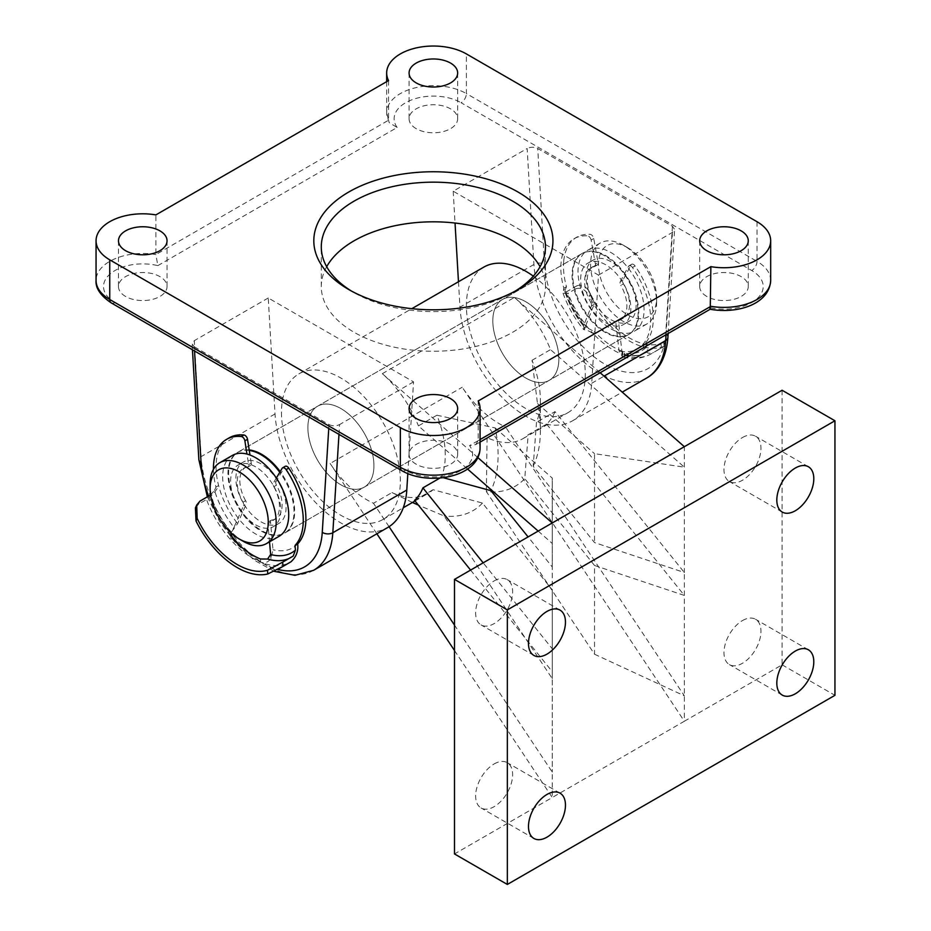 <?xml version="1.0" encoding="UTF-8"?>
<svg xmlns="http://www.w3.org/2000/svg" width="931" height="931" viewBox="0 0 931 931"><rect width="100%" height="100%" fill="white"/><g stroke="black" fill="none" stroke-linecap="round" stroke-linejoin="round"><path stroke-width="0.7" stroke-dasharray="4.66 3.49" d="M618.556 320.939A3.736 2.153 60 0 1 619.313 319.554A3.736 2.153 60 0 1 619.755 319.391A29.885 17.258 -120 0 0 623.339 318.146A29.885 17.258 -120 0 0 623.444 283.804A3.736 2.153 60 0 1 622.699 280.906A3.736 2.153 60 0 1 622.944 280.068L631.137 264.835A3.736 2.153 60 0 1 631.66 264.288A3.736 2.153 60 0 1 635.093 265.975A63.517 36.67 60 0 1 645.846 342.515L643.205 344.039C643.833 351.418 646.975 354.374 652.631 352.919A74.724 43.14 60 0 1 651.037 353.92A74.724 43.14 60 0 1 622.897 354.606L624.98 356.375L622.502 356.771L619.034 350.987L615.915 323.22L618.556 321.695A3.736 2.153 60 0 1 618.556 320.939M619.755 319.391L617.113 320.916A3.736 2.153 -120 0 0 616.671 321.079A3.736 2.153 -120 0 0 615.915 322.463A3.736 2.153 -120 0 0 615.915 323.22M622.944 280.068L620.302 281.593A3.736 2.153 -120 0 0 620.058 282.43A3.736 2.153 -120 0 0 620.802 285.328L623.444 283.804M563.744 260.855A63.517 36.67 60 0 1 576.638 237.254A63.517 36.67 60 0 1 590.114 234.333A3.736 2.153 60 0 1 593.769 238.545L598.039 262.554A3.736 2.153 60 0 1 597.33 264.986A3.736 2.153 60 0 1 596.899 265.137A29.885 17.258 -120 0 0 593.454 266.371A29.885 17.258 -120 0 0 587.391 277.473A29.885 17.258 -120 0 0 593.454 300.899A3.736 2.153 60 0 1 594.071 304.472L585.238 326.851A67.253 38.823 60 0 1 565.14 290.1L566.479 286.69A63.517 36.67 60 0 1 563.744 260.855M575.87 288.773C581.34 287.214 585.832 289.774 589.335 296.454L590.394 293.765C587.042 286.934 582.597 284.246 577.08 285.689L575.87 288.773L567.945 293.346L563.057 293.277L563.837 288.214A63.517 36.67 60 0 1 561.102 262.379A63.517 36.67 60 0 1 573.996 238.778A63.517 36.67 60 0 1 587.473 235.857L590.114 234.333M596.899 265.137L594.257 266.662A29.885 17.258 -120 0 0 590.813 267.895A29.885 17.258 -120 0 0 584.749 279.009A29.885 17.258 -120 0 0 590.813 302.424L593.454 300.899M593.769 238.545L591.127 240.07L595.398 264.078L598.039 262.554M591.127 240.07A3.736 2.153 -120 0 0 587.473 235.857M594.071 304.472L591.429 305.996L583.528 326.013L584.098 329.76C586.495 329.772 589.626 331.157 593.466 333.903A74.724 43.14 -120 0 0 622.897 354.606L622.536 351.371L624.364 354.304A70.989 40.987 -120 0 0 646.533 352.209A70.989 40.987 -120 0 0 649.512 350.172C647.65 350.638 646.603 349.66 646.37 347.228A67.253 38.823 60 0 1 622.048 352.733L618.556 321.695M591.429 305.996A3.736 2.153 -120 0 0 590.813 302.424M594.257 266.662A3.736 2.153 -120 0 0 594.688 266.51A3.736 2.153 -120 0 0 595.398 264.078M563.057 293.277C567.735 306.439 574.52 318.46 583.423 329.318L584.098 329.76L585.238 326.851L594.385 331.564L593.466 333.903A74.724 43.14 60 0 1 567.945 293.346M623.328 357.073C633.336 359.599 642.576 358.551 651.037 353.92L664.001 346.437L661.382 347.123C665.316 345.669 665.048 346.076 660.556 348.345L660.079 344.063C664.583 341.91 664.874 341.677 660.963 343.388L661.382 347.123A74.724 43.14 60 0 1 589.335 296.454M664.129 346.344L663.675 342.294L646.533 352.209C639.748 355.991 632.033 356.841 623.374 354.746L624.631 353.268L624.98 356.375M649.512 350.172L660.079 344.063C664.583 341.91 664.874 341.677 660.963 343.388A70.989 40.987 -120 0 1 590.394 293.765M622.536 351.371A70.989 40.987 60 0 1 594.385 331.564M577.08 285.689L566.514 291.787A70.989 40.987 -120 0 0 587.589 328.434M617.113 320.916A29.885 17.258 -120 0 0 620.698 319.67A29.885 17.258 -120 0 0 620.802 285.328M620.302 281.593L628.495 266.359L631.137 264.835M635.093 265.975L632.452 267.5A63.517 36.67 60 0 1 643.205 344.039A63.517 36.67 -120 0 1 619.034 350.987M660.556 348.345L652.631 352.919M645.846 342.515L646.37 347.228M566.479 286.69L563.837 288.214A63.517 36.67 -120 0 0 583.528 326.013M565.14 290.1L564.896 291.74L566.514 291.787M632.452 267.5A3.736 2.153 -120 0 0 629.019 265.812A3.736 2.153 -120 0 0 628.495 266.359M564.896 291.74C569.516 304.961 576.289 317.04 585.227 327.98L585.238 326.851M622.502 356.771L622.048 352.733L624.364 354.304M627.552 247.646L627.552 247.646A41.104 23.729 60 0 1 656.611 297.978A41.104 23.729 60 0 1 627.552 314.759A41.104 23.729 60 0 1 598.493 264.416A41.104 23.729 60 0 1 627.552 247.646L623.584 245.353A46.701 26.964 -120 0 0 600.239 243.038A46.701 26.964 -120 0 0 593.082 280.464A46.701 26.964 -120 0 0 623.584 321.614A46.701 26.964 -120 0 0 646.94 323.93A46.701 26.964 -120 0 0 656.611 302.552A46.701 26.964 -120 0 0 623.584 245.353L627.552 247.646M232.354 455.434A46.701 26.964 -120 0 0 225.197 492.86A46.701 26.964 -120 0 0 255.699 534.01A46.701 26.964 -120 0 0 279.056 536.326M260.994 521.814A35.494 20.494 -120 0 0 278.73 523.571A35.494 20.494 -120 0 0 284.176 495.129A35.494 20.494 -120 0 0 260.994 463.847A35.494 20.494 -120 0 0 243.247 462.09A35.494 20.494 -120 0 0 237.801 490.532A35.494 20.494 -120 0 0 260.994 521.814M255.699 524.863A35.494 20.494 -120 0 0 273.446 526.62A35.494 20.494 -120 0 0 278.893 498.178A35.494 20.494 -120 0 0 255.699 466.897A35.494 20.494 -120 0 0 237.964 465.139A35.494 20.494 -120 0 0 232.517 493.581A35.494 20.494 -120 0 0 255.699 524.863M605.755 331.913A46.701 26.964 -120 0 0 629.1 334.229A46.701 26.964 -120 0 0 636.269 296.803A46.701 26.964 -120 0 0 605.755 255.653A46.701 26.964 -120 0 0 582.399 253.337A46.701 26.964 -120 0 0 575.242 290.763A46.701 26.964 -120 0 0 605.755 331.913M249.264 450.418A46.701 26.964 -120 0 0 237.638 452.385A46.701 26.964 -120 0 0 230.481 489.811A46.701 26.964 -120 0 0 260.994 530.961A46.701 26.964 -120 0 0 284.339 533.277A46.701 26.964 -120 0 0 279.766 472.296M611.039 319.717A35.494 20.494 -120 0 0 628.786 321.474A35.494 20.494 -120 0 0 634.22 293.032A35.494 20.494 -120 0 0 611.039 261.751A35.494 20.494 -120 0 0 593.291 259.993A35.494 20.494 -120 0 0 587.857 288.435A35.494 20.494 -120 0 0 611.039 319.717M605.755 322.766A35.494 20.494 -120 0 0 623.502 324.523A35.494 20.494 -120 0 0 628.937 296.081A35.494 20.494 -120 0 0 605.755 264.8A35.494 20.494 -120 0 0 588.008 263.042A35.494 20.494 -120 0 0 582.562 291.484A35.494 20.494 -120 0 0 605.755 322.766M611.039 328.864A46.701 26.964 -120 0 0 634.395 331.18A46.701 26.964 -120 0 0 641.552 293.754A46.701 26.964 -120 0 0 611.039 252.604A46.701 26.964 -120 0 0 587.682 250.288A46.701 26.964 -120 0 0 580.525 287.714A46.701 26.964 -120 0 0 611.039 328.864M243.154 541.26A46.701 26.964 60 0 1 210.127 484.062M210.511 495.013L214.526 490.381A67.253 38.823 -120 0 0 233.972 527.423L243.503 505.766A3.736 2.153 -120 0 0 243.666 505.137A3.736 2.153 -120 0 0 242.968 502.228A29.885 17.258 60 0 1 243.398 468.468A29.885 17.258 60 0 1 247.39 467.164A3.736 2.153 -120 0 0 247.879 467.001A3.736 2.153 -120 0 0 248.635 465.698A3.736 2.153 -120 0 0 248.612 464.662L246.948 454.06M242.968 502.228L245.609 500.703A3.736 2.153 60 0 1 246.308 503.613A3.736 2.153 60 0 1 246.145 504.241L243.503 505.766M248.612 464.662L251.254 463.138A3.736 2.153 60 0 1 251.277 464.173A3.736 2.153 60 0 1 250.52 465.477A3.736 2.153 60 0 1 250.032 465.64L247.39 467.164M276.344 478.034L273.411 482.98A3.736 2.153 -120 0 0 273.83 486.68L276.472 485.156A29.885 17.258 60 0 1 281.918 508.279A29.885 17.258 60 0 1 275.937 518.718A29.885 17.258 60 0 1 271.817 520.045L269.175 521.569A3.736 2.153 -120 0 0 268.663 521.732A3.736 2.153 -120 0 0 267.907 523.781L269.513 541.842M273.83 486.68A29.885 17.258 60 0 1 279.277 509.804A29.885 17.258 60 0 1 273.295 520.243A29.885 17.258 60 0 1 269.175 521.569M282.128 468.328L284.77 466.803L276.053 481.455L273.411 482.98M267.907 523.781L270.549 522.256L272.992 549.732L270.991 558.495C268.14 562.382 264.718 563.616 260.727 562.196A74.724 43.14 60 0 1 231.4 540.55L230.178 533.754L237.614 523.618L246.145 504.241M270.549 522.256A3.736 2.153 60 0 1 271.305 520.208A3.736 2.153 60 0 1 271.817 520.045M276.472 485.156A3.736 2.153 60 0 1 276.053 481.455M230.737 532.637L230.946 532.008A70.989 40.987 60 0 1 210.697 495.571M245.609 500.703A29.885 17.258 60 0 1 246.04 466.943A29.885 17.258 60 0 1 250.032 465.64M251.254 463.138L249.985 455.026M213.443 469.329A63.517 36.67 -120 0 0 215.969 487.088L218.61 485.551C216.574 490.521 212.547 495.176 206.554 499.528A74.724 43.14 -120 0 0 231.4 540.55L232.401 538.293M229.235 437.826A63.517 36.67 -120 0 0 218.61 485.551A63.517 36.67 60 0 0 237.614 523.618M195.417 507.942L198.629 504.102L206.554 499.528M215.969 487.088L214.526 490.381M232.727 530.251L233.972 527.423L230.178 533.754M439.909 478.057L441.399 477.196A84.069 48.54 -120 0 0 445.262 455.084A84.069 48.54 -120 0 0 436.918 415.214L495.222 427.957A121.426 70.104 60 0 1 498.097 455.084A121.426 70.104 60 0 1 491.277 489.881M558.856 358.982A46.701 26.964 -120 0 0 538.479 311.99A46.701 26.964 -120 0 0 502.484 299.479A46.701 26.964 -120 0 0 492.813 320.858A46.701 26.964 -120 0 0 513.202 367.85A46.701 26.964 -120 0 0 549.185 380.372A46.701 26.964 -120 0 0 558.856 358.982M373.925 465.756A46.701 26.964 -120 0 0 353.547 418.752A46.701 26.964 -120 0 0 317.552 406.242A46.701 26.964 -120 0 0 307.882 427.62A46.701 26.964 -120 0 0 328.271 474.624A46.701 26.964 -120 0 0 364.254 487.134A46.701 26.964 -120 0 0 373.925 465.756M742.473 620.581A26.149 15.105 -60 0 1 755.553 619.278A26.149 15.105 -60 0 1 759.556 640.237A26.149 15.105 -60 0 1 742.473 663.279A26.149 15.105 -60 0 1 729.392 664.583A26.149 15.105 -60 0 1 725.389 643.624A26.149 15.105 -60 0 1 742.473 620.581M742.473 437.535A26.149 15.105 -60 0 1 755.553 436.243A26.149 15.105 -60 0 1 759.556 457.202A26.149 15.105 -60 0 1 742.473 480.245A26.149 15.105 -60 0 1 729.392 481.548A26.149 15.105 -60 0 1 725.389 460.589A26.149 15.105 -60 0 1 742.473 437.535M494.14 763.955A26.149 15.105 -60 0 1 507.209 762.652A26.149 15.105 -60 0 1 511.224 783.611A26.149 15.105 -60 0 1 494.14 806.665A26.149 15.105 -60 0 1 481.059 807.957A26.149 15.105 -60 0 1 477.044 786.998A26.149 15.105 -60 0 1 494.14 763.955M494.14 580.921A26.149 15.105 -60 0 1 507.209 579.617A26.149 15.105 -60 0 1 511.224 600.576A26.149 15.105 -60 0 1 494.14 623.619A26.149 15.105 -60 0 1 481.059 624.922A26.149 15.105 -60 0 1 477.044 603.963A26.149 15.105 -60 0 1 494.14 580.921M281.465 412.375A84.069 48.54 -120 0 0 318.158 496.968A84.069 48.54 -120 0 0 382.932 519.498A84.069 48.54 -120 0 0 400.353 481.013A84.069 48.54 -120 0 0 363.649 396.408A84.069 48.54 -120 0 0 298.874 373.89A84.069 48.54 -120 0 0 281.465 412.375M483.806 267.116A84.069 48.54 -120 0 0 466.396 305.601A84.069 48.54 -120 0 0 503.089 390.205A84.069 48.54 -120 0 0 567.875 412.724A84.069 48.54 -120 0 0 585.285 374.239A84.069 48.54 -120 0 0 533.335 276.158M533.172 466.256A121.426 70.104 -120 0 0 540.364 430.681A121.426 70.104 -120 0 0 537.49 403.554L532.032 360.297A84.069 48.54 60 0 1 540.364 400.167A84.069 48.54 60 0 1 536.5 422.278L533.172 466.256L594.525 542.575L684.355 572.518L684.355 446.694M782.098 390.252L782.098 664.815L684.355 721.246L684.355 572.518L554.992 411.607L536.5 422.278M554.992 411.607A84.069 48.54 60 0 1 546.648 424.117L528.156 434.789A84.069 48.54 60 0 1 522.954 438.652A84.069 48.54 60 0 1 487.076 437.675L505.568 426.992A84.069 48.54 60 0 1 462.218 387.238L684.355 721.246L552.258 797.506L552.258 772.09L454.503 625.108M412.445 502.461L391.963 492.58L373.471 503.264A84.069 48.54 60 0 1 330.133 463.498L462.218 387.238M391.963 492.58A84.069 48.54 -120 0 0 427.853 493.558A84.069 48.54 -120 0 0 433.055 489.706L482.479 503.077L552.258 589.882L552.258 671.682L552.258 648.779L483.166 562.836M414.563 500.378L433.055 489.706M436.918 415.214L418.426 425.886L467.525 469.015M477.859 457.598L382.327 373.68A84.069 48.54 60 0 1 418.426 425.886M600.169 372.749L514.412 297.42A84.069 48.54 60 0 1 550.524 349.625L684.355 467.187L594.525 453.665L594.525 542.575M532.032 360.297L550.524 349.625M538.176 531.077L552.258 543.448L552.258 522.954M495.222 427.957L552.258 478.069L552.258 648.779L552.258 566.979L528.086 536.908M470.597 570.098L552.258 671.682L552.258 772.09L552.258 678.629L444.087 515.972L418.356 505.102M454.503 650.525L552.258 797.506L454.503 853.948M482.479 503.077A121.426 70.104 60 0 1 444.087 515.972M552.258 678.629L552.258 589.882M552.258 566.979L552.258 478.069M546.648 424.117L684.355 595.421L594.525 565.478L594.525 654.225L486.354 491.568A121.426 70.104 -120 0 0 524.747 478.674L528.156 434.789M594.525 565.478L524.747 478.674M537.49 403.554L594.525 453.665M389.053 526.69L373.471 503.264M376.869 533.777L330.133 463.498M594.525 654.225L684.355 695.829L505.568 426.992M782.098 664.815L834.944 695.317M487.076 437.675L486.354 491.568M443.214 477.684L441.399 477.196M249.182 449.941A46.701 26.964 -120 0 0 238.301 452A46.701 26.964 -120 0 0 231.144 489.427A46.701 26.964 -120 0 0 261.646 530.577A46.701 26.964 -120 0 0 285.002 532.893A46.701 26.964 -120 0 0 280.184 471.586M340.909 408.558A46.701 26.964 -120 0 0 317.552 406.242A46.701 26.964 -120 0 0 310.395 443.668A46.701 26.964 -120 0 0 340.909 484.818A46.701 26.964 -120 0 0 364.254 487.134A46.701 26.964 -120 0 0 371.411 449.708A46.701 26.964 -120 0 0 340.909 408.558M407.825 473.6L413.562 381.861L268.256 297.978L275.017 413.958A93.403 53.928 -120 0 0 340.909 522.954A93.403 53.928 -120 0 0 387.61 527.586M605.092 256.025A46.701 26.964 -120 0 0 581.747 253.721A46.701 26.964 -120 0 0 574.59 291.135A46.701 26.964 -120 0 0 605.092 332.297A46.701 26.964 -120 0 0 628.448 334.613A46.701 26.964 -120 0 0 635.605 297.187A46.701 26.964 -120 0 0 605.092 256.025M525.84 301.784A46.701 26.964 -120 0 0 502.484 299.479A46.701 26.964 -120 0 0 495.327 336.894A46.701 26.964 -120 0 0 525.84 378.056A46.701 26.964 -120 0 0 549.185 380.372A46.701 26.964 -120 0 0 556.342 342.945A46.701 26.964 -120 0 0 525.84 301.784M416.204 128.664A24.287 14.023 180 0 1 409.081 118.749A24.287 14.023 180 0 1 424.082 105.797A24.287 14.023 180 0 1 450.546 108.846A24.287 14.023 180 0 1 457.656 118.749A24.287 14.023 180 0 1 442.667 131.713A24.287 14.023 180 0 1 416.204 128.664M706.804 296.454A24.287 14.023 180 0 1 699.693 286.539A24.287 14.023 180 0 1 714.682 273.586A24.287 14.023 180 0 1 741.146 276.623A24.287 14.023 180 0 1 748.268 286.539A24.287 14.023 180 0 1 733.267 299.491A24.287 14.023 180 0 1 706.804 296.454M125.592 296.454A24.287 14.023 180 0 1 118.481 286.539A24.287 14.023 180 0 1 133.47 273.586A24.287 14.023 180 0 1 159.934 276.623A24.287 14.023 180 0 1 167.045 286.539A24.287 14.023 180 0 1 152.056 299.491A24.287 14.023 180 0 1 125.592 296.454M416.204 464.232A24.287 14.023 180 0 1 409.081 454.316A24.287 14.023 180 0 1 424.082 441.364A24.287 14.023 180 0 1 450.546 444.401A24.287 14.023 180 0 1 457.656 454.316A24.287 14.023 180 0 1 442.667 467.269A24.287 14.023 180 0 1 416.204 464.232M351.557 291.112A112.081 64.716 0 0 0 354.117 292.637L348.834 289.588L354.117 292.637A112.081 64.716 0 0 0 512.632 292.637A112.081 64.716 0 0 0 515.18 291.112M326.676 266.708A112.081 64.716 0 0 0 321.288 286.539A112.081 64.716 0 0 0 354.117 332.297A112.081 64.716 0 0 0 476.265 346.32A112.081 64.716 0 0 0 545.461 286.539A112.081 64.716 0 0 0 540.061 266.708M268.256 297.978L194.276 340.688L192.1 343.876L194.288 346.786L194.532 350.987M328.759 428.481L329.004 424.571L194.288 346.786M329.004 424.571C332.53 426.212 336.056 426.223 339.582 424.571L338.977 434.37M413.562 381.861L339.582 424.571M458.471 281.744L459.949 307.183A93.403 53.928 -120 0 0 502.705 397.991A93.403 53.928 -120 0 0 572.542 420.812A93.403 53.928 -120 0 0 591.72 383.269L598.493 275.099L453.188 191.204L527.155 148.494L533.928 264.474A93.403 53.928 -120 0 0 599.808 373.482A93.403 53.928 -120 0 0 646.51 378.102M598.493 275.099L672.461 232.389L674.638 229.492L672.45 226.28L537.734 148.506C534.208 146.854 530.682 146.854 527.155 148.494M478.197 400.982L478.197 440.642L475.718 444.599L469.585 445.612A39.23 22.647 180 0 1 455.201 473.134A39.23 22.647 180 0 1 405.637 470.33L115.025 302.552A39.23 22.647 180 0 1 110.161 273.935A39.23 22.647 180 0 1 157.839 265.626L155.884 254.559A46.701 26.964 0 0 0 96.056 280.429M388.553 80.566L388.553 120.227L155.884 254.559L155.884 214.898M453.188 191.204L455.038 223.044M710.248 309.197L708.898 307.439L469.585 445.612M157.839 265.626L397.153 127.466L389.17 122.613L388.553 120.227A46.701 26.964 0 0 1 386.668 112.651A46.701 26.964 0 0 1 415.494 87.747A46.701 26.964 0 0 1 466.396 93.589A7.471 4.318 -60 0 1 461.113 102.736L751.724 270.525A39.23 22.647 180 0 1 756.577 299.13A39.23 22.647 180 0 1 708.898 307.439M297.676 543.925A63.517 36.67 60 0 1 272.992 549.732M270.991 558.495L270.642 554.492M293.207 556.063A70.989 40.987 60 0 1 291.194 557.355A70.989 40.987 60 0 1 289.076 558.449M198.629 504.102L199.944 501.122M260.447 558.996L260.727 562.196A74.724 43.14 -120 0 0 290.425 562.115M382.327 373.68L514.412 297.42M672.45 226.28L665.712 334.043A85.931 49.611 60 0 1 605.092 364.324A85.931 49.611 60 0 1 544.472 264.043A7.471 4.003 -3.3 0 0 533.928 264.474L459.949 307.183M313.631 570.296A93.403 53.928 60 0 1 266.929 565.664A93.403 53.928 60 0 1 201.049 456.667L194.276 340.688M275.017 413.958L201.049 456.667A7.471 4.003 -3.3 0 0 198.862 459.716M397.153 127.466A39.23 22.647 180 0 1 411.549 99.931A39.23 22.647 180 0 1 461.113 102.736M757.008 221.706L757.008 261.367L466.396 93.589L466.396 53.928M770.682 280.429A46.701 26.964 0 0 0 757.008 261.367A7.471 4.318 -60 0 1 751.724 270.525M480.07 448.218A46.701 26.964 0 0 0 478.197 440.642L480.07 439.56M544.472 264.043L537.734 148.506M591.72 383.269L604.044 376.147M666.061 334.706L672.461 232.389M208.625 496.107A85.931 49.611 -120 0 0 230.667 534.918M242.421 547.905A85.931 49.611 -120 0 0 277.787 569.411M665.712 334.043A7.471 4.608 -176.4 0 1 667.888 337.557M405.637 470.33A7.471 4.318 -60 0 1 401.901 470.702M115.025 302.552A7.471 4.318 -60 0 1 111.289 302.924M619.313 319.554L616.671 321.079M576.638 237.254L573.996 238.778M593.454 266.371L590.813 267.895M623.339 318.146L620.698 319.67M631.66 264.288L629.019 265.812M597.33 264.986L594.688 266.51M656.611 297.978L656.611 302.552M278.73 523.571L273.446 526.62M629.1 334.229L284.339 533.277M628.786 321.474L623.502 324.523M646.94 323.93L634.395 331.18M600.239 243.038L587.682 250.288M593.291 259.993L588.008 263.042M582.399 253.337L237.638 452.385M243.247 462.09L237.964 465.139M273.295 520.243L275.937 518.718M275.122 566.642L293.428 555.923M243.398 468.468L246.04 466.943M247.879 467.001L250.52 465.477M268.663 521.732L271.305 520.208M238.301 452L581.747 253.721M808.387 649.791L755.553 619.278M808.387 466.745L755.553 436.243M560.055 793.165L507.209 762.652M560.055 610.131L507.209 579.617M382.932 519.498L403.298 507.744M415.028 500.971L427.853 493.558M522.954 438.652L567.875 412.724M298.874 373.89L411.828 308.673M533.894 655.424L481.059 624.922M533.894 838.459L481.059 807.957M782.238 512.05L729.392 481.548M782.238 695.085L729.392 664.583M285.002 532.893L628.448 334.613M540.364 400.167L540.364 430.681M409.081 72.99L409.081 118.749M699.693 240.78L699.693 286.539M118.481 240.78L118.481 286.539M409.081 408.558L409.081 454.316M321.288 286.539L321.288 246.878M545.461 286.539L545.461 246.878M512.632 292.637L517.915 289.588M457.656 408.558L457.656 454.316M167.045 240.78L167.045 286.539M748.268 240.78L748.268 286.539M457.656 72.99L457.656 118.749M386.668 81.66L386.668 112.651L389.17 122.613M572.542 420.812L622.234 392.126M207.357 496.84L219.472 521.267L235.555 543.006L254.291 560.194L274.214 571.343M192.449 349.777L192.1 343.876M668.132 333.507L674.638 229.492M480.07 442.085L475.718 444.599"/><path stroke-width="1.4" d="M243.154 541.26L239.197 538.968A41.104 23.729 -120 0 0 268.256 522.198A41.104 23.729 -120 0 0 239.197 471.854A41.104 23.729 -120 0 0 210.127 488.635A41.104 23.729 -120 0 0 239.197 538.968L243.154 541.26A46.701 26.964 60 0 0 266.51 543.576A46.701 26.964 60 0 0 273.667 506.15A46.701 26.964 60 0 0 243.154 465A46.701 26.964 60 0 0 219.809 462.684A46.701 26.964 60 0 0 210.127 484.062L210.127 488.635M266.51 543.576L279.056 536.326A46.701 26.964 -120 0 0 286.213 498.9A46.701 26.964 -120 0 0 255.699 457.749A46.701 26.964 -120 0 0 232.354 455.434L219.809 462.684M279.766 472.296A46.701 26.964 -120 0 0 260.994 454.7A46.701 26.964 -120 0 0 249.264 450.418M269.513 541.842L270.642 554.492A67.253 38.823 -120 0 0 295.453 550.116L295.034 545.45A63.517 36.67 -120 0 0 302.831 527.19A63.517 36.67 -120 0 0 286.108 469.62A3.736 2.153 -120 0 0 282.605 467.839A3.736 2.153 -120 0 0 282.128 468.328L276.344 478.034M283.012 566.385L267.791 573.973L267.465 570.272L282.64 562.161L283.012 566.385L290.938 561.812C296.256 556.994 298.502 551.036 297.676 543.925A63.517 36.67 -120 0 0 305.473 525.666A63.517 36.67 -120 0 0 288.75 468.095L286.108 469.62M282.605 467.839L285.247 466.315A3.736 2.153 60 0 1 288.75 468.095M210.697 495.571A70.989 40.987 60 0 1 210.511 495.013L199.944 501.122L196.709 505.021L197.163 518.381L196.022 520.988A74.724 43.14 -120 0 0 267.791 573.973M289.076 558.449A70.989 40.987 60 0 1 267.593 559.054L260.447 558.996A70.989 40.987 -120 0 1 232.401 538.293L230.946 532.008M282.64 562.161L293.207 556.063L295.453 550.116M267.465 570.272A70.989 40.987 60 0 1 197.163 518.381M249.985 455.026L247.53 439.316L244.888 440.84A3.736 2.153 -120 0 0 241.292 436.534A63.517 36.67 -120 0 0 226.594 439.351A63.517 36.67 -120 0 0 213.443 469.329M246.948 454.06L244.888 440.84M241.292 436.534L243.934 435.01A63.517 36.67 -120 0 0 229.235 437.826L226.594 439.351M196.022 520.988L195.417 507.942L196.709 505.021M295.034 545.45L297.676 543.925M243.934 435.01A3.736 2.153 60 0 1 247.53 439.316M267.593 559.054L270.642 554.492M795.307 651.083A26.149 15.105 -60 0 1 808.387 649.791A26.149 15.105 -60 0 1 812.391 670.739A26.149 15.105 -60 0 1 795.307 693.793A26.149 15.105 -60 0 1 782.238 695.085A26.149 15.105 -60 0 1 778.223 674.125A26.149 15.105 -60 0 1 795.307 651.083M795.307 468.049A26.149 15.105 -60 0 1 808.387 466.745A26.149 15.105 -60 0 1 812.391 487.704A26.149 15.105 -60 0 1 795.307 510.758A26.149 15.105 -60 0 1 782.238 512.05A26.149 15.105 -60 0 1 778.223 491.091A26.149 15.105 -60 0 1 795.307 468.049M546.974 794.457A26.149 15.105 -60 0 1 560.055 793.165A26.149 15.105 -60 0 1 564.058 814.125A26.149 15.105 -60 0 1 546.974 837.167A26.149 15.105 -60 0 1 533.894 838.459A26.149 15.105 -60 0 1 529.89 817.499A26.149 15.105 -60 0 1 546.974 794.457M546.974 611.423A26.149 15.105 -60 0 1 560.055 610.131A26.149 15.105 -60 0 1 564.058 631.078A26.149 15.105 -60 0 1 546.974 654.132A26.149 15.105 -60 0 1 533.894 655.424A26.149 15.105 -60 0 1 529.89 634.465A26.149 15.105 -60 0 1 546.974 611.423M483.166 562.836L422.907 487.867A84.069 48.54 60 0 1 414.563 500.378L470.597 570.098M422.907 487.867L439.909 478.057M533.335 276.158A84.069 48.54 -120 0 0 483.806 267.116L411.828 308.673M454.503 579.385L507.348 609.898L834.944 420.765L834.944 695.317L507.348 884.45L454.503 853.948L454.503 579.385L552.258 522.954L477.859 457.598M491.277 489.881A121.426 70.104 60 0 1 490.905 490.66L443.214 477.684M528.086 536.908L490.905 490.66M552.258 522.954L782.098 390.252L834.944 420.765M467.525 469.015L538.176 531.077M454.503 625.108L389.053 526.69M454.503 650.525L376.869 533.777M684.355 446.694L600.169 372.749M507.348 884.45L507.348 609.898M418.356 505.102L412.445 502.461M280.184 471.586A46.701 26.964 -120 0 0 261.646 454.316A46.701 26.964 -120 0 0 249.182 449.941M416.204 82.906A24.287 14.023 180 0 1 409.081 72.99A24.287 14.023 180 0 1 424.082 60.038A24.287 14.023 180 0 1 450.546 63.075A24.287 14.023 180 0 1 457.656 72.99A24.287 14.023 180 0 1 442.667 85.955A24.287 14.023 180 0 1 416.204 82.906M706.804 250.695A24.287 14.023 180 0 1 699.693 240.78A24.287 14.023 180 0 1 714.682 227.827A24.287 14.023 180 0 1 741.146 230.865A24.287 14.023 180 0 1 748.268 240.78A24.287 14.023 180 0 1 733.267 253.732A24.287 14.023 180 0 1 706.804 250.695M125.592 250.695A24.287 14.023 180 0 1 118.481 240.78A24.287 14.023 180 0 1 133.47 227.827A24.287 14.023 180 0 1 159.934 230.865A24.287 14.023 180 0 1 167.045 240.78A24.287 14.023 180 0 1 152.056 253.732A24.287 14.023 180 0 1 125.592 250.695M416.204 418.473A24.287 14.023 180 0 1 409.081 408.558A24.287 14.023 180 0 1 424.082 395.605A24.287 14.023 180 0 1 450.546 398.643A24.287 14.023 180 0 1 457.656 408.558A24.287 14.023 180 0 1 442.667 421.51A24.287 14.023 180 0 1 416.204 418.473M348.834 289.588L348.834 289.588A119.564 69.022 180 0 1 348.834 191.972A119.564 69.022 180 0 1 517.915 191.972A119.564 69.022 180 0 1 517.915 289.588A119.564 69.022 180 0 1 348.834 289.588M515.18 291.112A112.081 64.716 0 0 0 545.461 246.878A112.081 64.716 0 0 0 512.632 201.119A112.081 64.716 0 0 0 390.473 187.096A112.081 64.716 0 0 0 321.288 246.878A112.081 64.716 0 0 0 351.557 291.112M540.061 266.708A112.081 64.716 0 0 0 512.632 240.78A112.081 64.716 0 0 0 326.676 266.708M480.07 408.558A46.701 26.964 180 0 0 478.197 400.982L710.865 266.65A46.701 26.964 180 0 0 770.682 240.78A46.701 26.964 180 0 0 757.008 221.706L466.396 53.928A46.701 26.964 0 0 0 415.494 48.086A46.701 26.964 0 0 0 386.668 72.99A46.701 26.964 0 0 0 388.553 80.566L155.884 214.898A46.701 26.964 0 0 0 96.056 240.78A46.701 26.964 0 0 0 109.742 259.842L400.353 427.62L400.353 467.281A46.701 26.964 0 0 0 451.244 473.123A46.701 26.964 0 0 0 480.07 448.218L480.07 408.558A46.701 26.964 180 0 1 451.244 433.462A46.701 26.964 180 0 1 400.353 427.62M710.865 266.65L710.248 309.197L480.07 442.085M455.038 223.044L458.471 281.744M406.789 490.032L332.821 532.741A93.403 53.928 60 0 1 313.631 570.296L387.61 527.586A93.403 53.928 -120 0 0 406.789 490.032L407.825 473.6M96.056 240.78L96.056 280.429A46.701 26.964 0 0 0 109.742 299.503L109.742 259.842M401.901 470.702L111.289 302.924A7.471 4.318 -60 0 1 109.742 299.503L400.353 467.281A7.471 4.318 -60 0 0 401.901 470.702C428.155 486.296 479.36 477.394 480.07 448.218M480.07 439.56L710.865 306.311A46.701 26.964 0 0 0 770.682 280.429L770.682 240.78M622.234 392.126L646.51 378.102A93.403 53.928 -120 0 0 665.7 340.56L666.061 334.706M604.044 376.147L665.7 340.56A7.471 4.608 -176.4 0 0 667.888 337.557L668.132 333.507M338.977 434.37L332.821 532.741A7.471 4.608 -176.4 0 1 322.266 532.323L328.759 428.481M194.532 350.987L201.038 462.335A85.931 49.611 -120 0 0 208.625 496.107M230.667 534.918A85.931 49.611 -120 0 0 242.421 547.905M277.787 569.411A85.931 49.611 -120 0 0 322.266 532.323M207.357 496.84L198.862 459.716A7.471 4.003 -3.3 0 0 201.038 462.335M279.544 568.399L290.425 562.115M403.298 507.744L415.028 500.971M386.668 72.99L386.668 81.66M274.214 571.343L294.987 575.311L313.631 570.296M198.862 459.716L192.449 349.777M667.888 337.557C666.259 359.913 656.402 372.865 646.51 378.102M710.027 309.232C736.863 314.119 769.343 304.612 770.682 280.429M111.289 302.924C100.501 295.651 95.428 288.144 96.056 280.429"/></g></svg>

